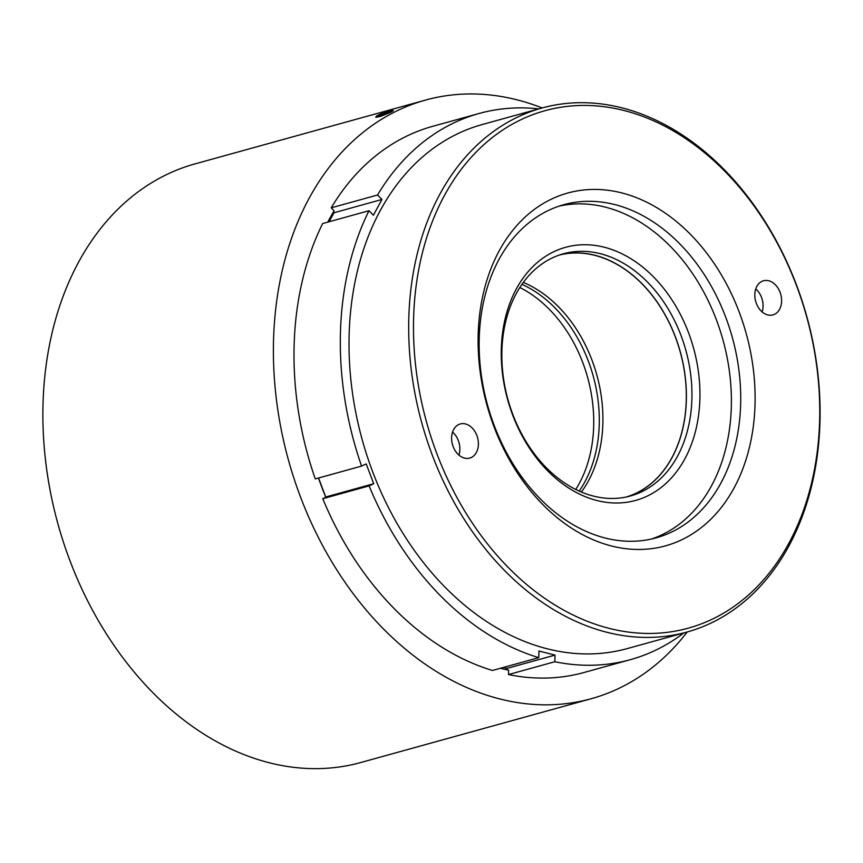 <?xml version="1.0" encoding="UTF-8"?>
<svg xmlns="http://www.w3.org/2000/svg" width="863" height="863" viewBox="0 0 863 863"><rect width="100%" height="100%" fill="white"/><g stroke="black" fill="none" stroke-linecap="round" stroke-linejoin="round"><path stroke-width="1.29" d="M546.624 469.752A131.316 96.462 -105.5 0 1 517.196 287.347A131.316 96.462 -105.5 0 1 654.575 277.994A131.316 96.462 -105.5 0 1 684.003 460.4A131.316 96.462 -105.5 0 1 546.624 469.752M648.545 283.161A125.653 92.298 74.5 0 0 563.366 253.798A125.653 92.298 74.5 0 0 502.374 342.32A125.653 92.298 74.5 0 0 545.243 466.635A125.653 92.298 74.5 0 0 630.422 495.988A125.653 92.298 74.5 0 0 691.414 407.476A125.653 92.298 74.5 0 0 648.545 283.161M627.617 496.7A125.653 92.298 74.5 0 0 685.999 407.142A125.653 92.298 74.5 0 0 642.978 284.693A125.653 92.298 74.5 0 0 560.605 254.628M626.322 496.991A125.534 92.212 74.5 0 0 635.751 493.366A125.534 92.212 74.5 0 0 678.242 345.254A125.534 92.212 74.5 0 0 559.343 255.049M388.954 112.255A8.662 0.744 -20.8 0 0 392.374 110.227A8.662 0.744 -20.8 0 0 379.698 114.445A8.662 0.744 -20.8 0 0 376.246 116.354A8.662 0.744 -20.8 0 0 380.389 115.523A8.662 0.744 -20.8 0 0 388.954 112.255M392.374 110.227L393.355 110.658L390.669 112.287L380.292 116.483L375.815 117.303L376.246 116.354M458.738 424.52A17.713 13.01 74.5 0 0 452.795 445.567A17.713 13.01 74.5 0 0 469.731 458.091A17.713 13.01 74.5 0 0 471.274 457.519A17.713 13.01 74.5 0 0 477.217 436.484A17.713 13.01 74.5 0 0 460.281 423.949A17.713 13.01 74.5 0 0 458.738 424.52M761.943 281.36A17.713 13.01 74.5 0 0 755.999 302.395A17.713 13.01 74.5 0 0 772.935 314.919A17.713 13.01 74.5 0 0 774.478 314.348A17.713 13.01 74.5 0 0 780.432 293.312A17.713 13.01 74.5 0 0 763.485 280.788A17.713 13.01 74.5 0 0 761.943 281.36M711.597 619.494A268.469 197.217 74.5 0 0 796.15 284.671A268.469 197.217 74.5 0 0 521.619 119.385A268.469 197.217 74.5 0 0 437.077 454.208A268.469 197.217 74.5 0 0 711.597 619.494M518.199 116.829A271.867 199.709 -105.5 0 1 541.845 108.037A271.867 199.709 -105.5 0 1 801.9 300.346A271.867 199.709 -105.5 0 1 710.573 623.28A271.867 199.709 -105.5 0 1 686.926 632.072A271.867 199.709 -105.5 0 1 426.872 439.763A271.867 199.709 -105.5 0 1 518.199 116.829M681.382 539.947A183.064 134.477 -105.5 0 1 494.186 427.239A183.064 134.477 -105.5 0 1 551.845 198.932A183.064 134.477 -105.5 0 1 739.03 311.64A183.064 134.477 -105.5 0 1 681.382 539.947M548.782 210.281A172.859 126.98 74.5 0 0 490.713 415.599A172.859 126.98 74.5 0 0 656.063 537.876A172.859 126.98 74.5 0 0 671.101 532.288A172.859 126.98 74.5 0 0 729.159 326.969A172.859 126.98 74.5 0 0 563.819 204.693A172.859 126.98 74.5 0 0 548.782 210.281M559.181 206.106A172.859 126.98 -105.5 0 1 720.832 332.687A172.859 126.98 -105.5 0 1 661.759 534.877A172.859 126.98 -105.5 0 1 651.36 539.051M541.845 108.037L482.18 124.552A271.867 199.709 74.5 0 0 458.523 133.344A271.867 199.709 74.5 0 0 367.207 456.279A271.867 199.709 74.5 0 0 627.25 648.588L686.926 632.072M454.456 122.632A283.377 208.166 74.5 0 0 377.541 195.006L331.209 207.832A283.377 208.166 -105.5 0 1 408.123 135.459A283.377 208.166 -105.5 0 1 432.784 126.289L479.105 113.474A283.377 208.166 74.5 0 0 454.456 122.632M542.158 107.951A310.583 228.145 74.5 0 0 425.524 100.076L195.006 163.894A310.583 228.145 74.5 0 0 167.983 173.938A310.583 228.145 74.5 0 0 63.657 542.849A310.583 228.145 74.5 0 0 360.734 762.536L591.252 698.717A310.583 228.145 74.5 0 0 618.275 688.674A310.583 228.145 74.5 0 0 687.228 631.986M425.524 100.076A310.583 228.145 74.5 0 0 398.501 110.119A310.583 228.145 74.5 0 0 294.175 479.03A310.583 228.145 74.5 0 0 591.252 698.717M581.36 492.039A125.534 92.212 74.5 0 0 596.818 374.92A125.534 92.212 74.5 0 0 523.323 282.417M331.209 207.832L334.121 210.777A278.846 204.833 74.5 0 0 327.789 222.125M318.479 478.026A278.846 204.833 74.5 0 0 325.815 497.282L322.784 498.706A283.377 208.166 -105.5 0 0 492.439 670.475L538.76 657.66L538.954 651.015L555.028 655.103L507.099 668.372L507.056 669.861M500.367 668.286A278.846 204.833 74.5 0 0 508.631 670.195L508.512 674.564A283.377 208.166 -105.5 0 0 584.003 672.504L630.324 659.677A283.377 208.166 74.5 0 0 683.841 632.924M315.265 478.911A283.377 208.166 -105.5 0 1 322.665 223.539L368.986 210.712A283.377 208.166 74.5 0 0 361.586 466.096L315.265 478.911M368.986 210.712L373.399 215.189L381.953 199.472L334.024 212.74L329.116 221.759M334.024 212.74L333.355 212.061M318.576 477.994L325.707 497.012M503.431 667.433L507.099 668.372M538.76 657.66A283.377 208.166 74.5 0 1 369.105 485.891L373.711 483.712L325.783 496.98M373.711 483.712L366.192 463.916L361.586 466.096M508.512 674.564L554.833 661.738A283.377 208.166 74.5 0 0 630.324 659.677M369.105 485.891L322.784 498.706M538.76 108.889A283.377 208.166 74.5 0 0 479.105 113.474M377.541 195.006L381.953 199.472M554.833 661.738L555.028 655.103M762.126 311.921A17.713 13.01 74.5 0 0 755.761 288.922M458.922 455.081A17.713 13.01 74.5 0 0 452.557 432.083M390.044 111.144L378.62 115.545L390.044 111.144M381.349 114.898L381.047 114.121M387.088 112.773L386.764 111.92M575.74 489.461A125.653 92.298 74.5 0 0 519.828 287.519M579.181 491.101A125.653 92.298 74.5 0 0 521.942 284.348"/></g></svg>
